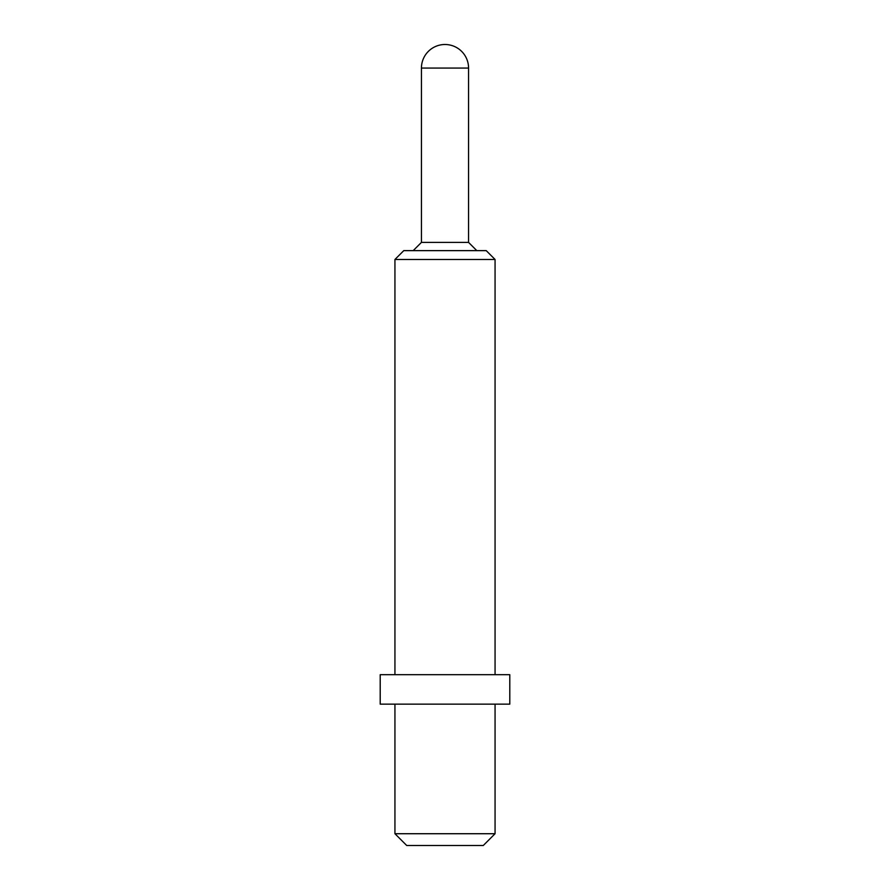 <?xml version="1.0" encoding="UTF-8"?>
<svg xmlns="http://www.w3.org/2000/svg" width="890" height="890" viewBox="0 0 890 890"><rect width="100%" height="100%" fill="white"/><g stroke="black" fill="none" stroke-linecap="round" stroke-linejoin="round"><path stroke-width="0.67" stroke-dasharray="4.45 3.34" d="M394.938 704.146L495.062 704.146L394.938 704.146M394.938 674.698L495.062 674.698L394.938 674.698M413.194 250.635L476.806 250.635L413.194 250.635M468.563 242.392L421.437 242.392M486.229 250.635L403.771 250.635M495.062 259.48L394.938 259.48M509.792 674.698L380.208 674.698M509.792 704.146L380.208 704.146M495.062 833.719L394.938 833.719M483.281 845.5L406.719 845.5M468.563 68.063L421.437 68.063"/><path stroke-width="1.33" d="M495.062 833.719L394.938 833.719L406.719 845.5L483.281 845.5L495.062 833.719L495.062 704.146M394.938 833.719L394.938 704.146M380.208 704.146L509.792 704.146L509.792 674.698L380.208 674.698L380.208 704.146M495.062 674.698L495.062 259.48L394.938 259.48L394.938 674.698M394.938 259.48L403.771 250.635L486.229 250.635L495.062 259.48M413.194 250.635L421.437 242.392L468.563 242.392L476.806 250.635M468.563 242.392L468.563 68.063A23.563 23.563 0 0 0 445 44.5A23.563 23.563 0 0 0 421.437 68.063L468.563 68.063M421.437 242.392L421.437 68.063"/></g></svg>

